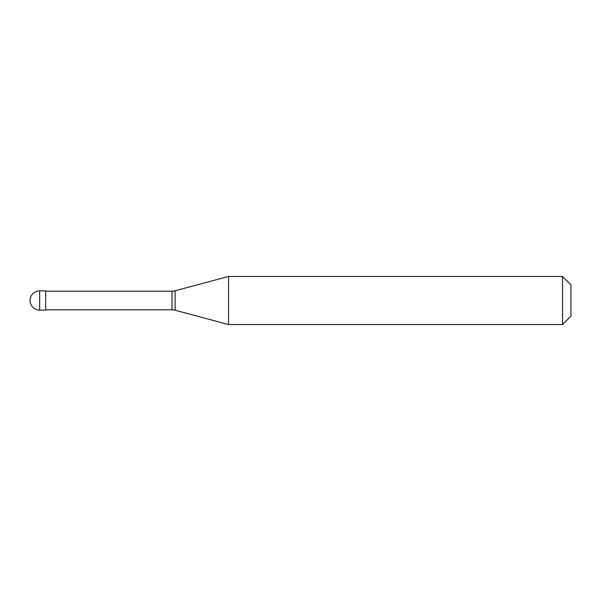 <?xml version="1.0" encoding="UTF-8"?>
<svg xmlns="http://www.w3.org/2000/svg" width="601" height="601" viewBox="0 0 601 601"><rect width="100%" height="100%" fill="white"/><g stroke="black" fill="none" stroke-linecap="round" stroke-linejoin="round"><path stroke-width="0.9" d="M39.666 290.884A9.616 9.616 0 0 0 30.05 300.5A9.616 9.616 0 0 0 39.666 310.116L45.676 310.116L45.676 290.884L39.666 290.884L39.666 310.116M45.676 309.815L172.006 309.815A12.02 12.02 0 0 1 175.116 310.229L228.538 324.54L562.536 324.54L570.95 316.126L570.95 284.874L562.536 276.46L562.536 324.54M45.676 291.185L172.006 291.185A12.02 12.02 0 0 0 175.116 290.771L228.538 276.46L228.538 324.54M228.538 276.46L562.536 276.46M172.006 291.185L172.006 309.815M175.116 290.771L175.116 310.229"/></g></svg>
